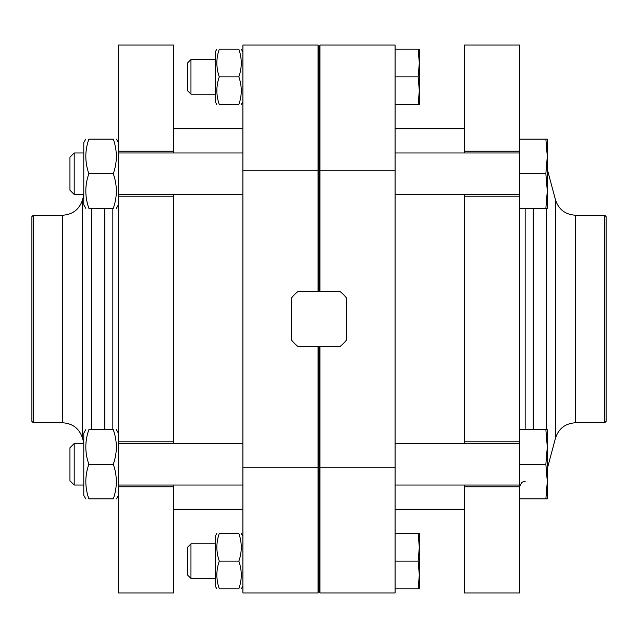 <?xml version="1.0" encoding="UTF-8"?>
<svg xmlns="http://www.w3.org/2000/svg" width="638" height="638" viewBox="0 0 638 638"><rect width="100%" height="100%" fill="white"/><g stroke="black" fill="none" stroke-linecap="round" stroke-linejoin="round"><path stroke-width="0.96" d="M238.835 588.802C242.081 588.802 242.081 588.802 238.835 588.802C242.073 579.607 242.073 570.38 238.835 561.129C242.073 551.934 242.073 542.707 238.835 533.464C242.081 533.464 242.081 533.464 238.835 533.464L219.297 533.464C216.051 533.464 216.051 533.464 219.297 533.464C216.051 542.659 216.051 551.886 219.297 561.129C216.051 570.332 216.051 579.559 219.297 588.802L238.835 588.802M219.297 561.129L238.835 561.129M238.835 104.536C242.081 104.536 242.081 104.536 238.835 104.536C242.073 95.341 242.073 86.114 238.835 76.871C242.073 67.668 242.073 58.441 238.835 49.198C242.081 49.198 242.081 49.198 238.835 49.198L219.297 49.198C216.051 58.393 216.051 67.62 219.297 76.871C216.051 86.066 216.051 95.293 219.297 104.536L238.835 104.536M219.297 76.871L238.835 76.871M418.161 104.536L419.31 90.7L419.31 49.198L418.161 49.198L419.31 63.034L418.161 76.871L419.31 90.7L419.31 104.536L395.097 104.536M418.161 49.198L395.097 49.198M418.161 76.871L395.097 76.871M395.097 561.129L418.161 561.129L419.31 547.3L418.161 533.464L419.31 533.464L419.31 588.802L395.097 588.802M319.925 291.327L319.925 170.745L395.097 170.745L395.097 467.255L319.925 467.255L319.925 346.673M318.075 291.327L318.075 170.745L319 171.766L319.925 170.745L319.925 45.043L319 48.504L319 291.327M319 48.504L318.075 45.043L242.903 45.043L242.903 467.255L318.075 467.255L319 466.234L319 589.496L319.925 592.957L319.925 467.255L319 466.234L319 346.673M395.097 467.255L395.097 592.957L319.925 592.957M319.925 45.043L395.097 45.043L395.097 170.745M464.281 128.756L395.097 128.756M242.903 128.756L173.719 128.756M215.229 543.839L190.953 543.839L190.953 578.427L215.229 578.427M242.903 467.255L242.903 592.957L318.075 592.957L318.075 346.673M219.297 588.802C216.051 588.802 216.051 588.802 219.297 588.802M219.297 49.198C216.051 49.198 216.051 49.198 219.297 49.198M216.824 104.536L215.229 101.769L215.229 51.965L216.824 49.198M219.297 104.536C216.051 104.536 216.051 104.536 219.297 104.536M215.229 59.573L190.953 59.573L190.953 94.161L215.229 94.161M190.953 94.161L187.556 90.771L187.556 62.963L190.953 59.573M418.161 561.129L419.31 574.966L418.161 588.802M418.161 533.464L395.097 533.464M242.903 170.745L318.075 170.745L318.075 45.043M298.249 291.327A34.588 34.588 0 0 0 291.327 298.249L291.327 339.751A34.588 34.588 0 0 0 298.249 346.673L339.751 346.673A34.588 34.588 0 0 0 346.673 339.751L346.673 298.249A34.588 34.588 0 0 0 339.751 291.327L298.249 291.327M216.824 588.802L215.229 586.035L215.229 536.231L216.824 533.464M190.953 578.427L187.556 575.037L187.556 547.229L190.953 543.839M173.719 152.968L173.719 151.238L118.373 151.238L118.373 196.201L173.719 196.201L173.719 443.522M118.373 196.201L118.373 441.799L173.719 441.799M173.719 194.478L173.719 196.201M173.719 151.238L173.719 45.043L118.373 45.043L118.373 151.238M173.719 592.957L173.719 486.762L118.373 486.762L118.373 592.957L173.719 592.957M173.719 485.032L173.719 486.762M33.28 422.771L33.28 215.229L31.9 216.609L31.9 421.391L33.28 422.771L62.484 422.771C72.628 423.385 79.311 428.513 82.525 438.154L83.785 442.844M83.785 142.593L85.779 139.132L83.785 142.593L83.785 204.854L85.779 208.307M113.293 173.719C117.344 162.219 117.344 150.688 113.293 139.132C117.344 139.132 117.344 139.132 113.293 139.132L88.873 139.132C84.814 150.632 84.814 162.164 88.873 173.719C84.814 185.219 84.814 196.751 88.873 208.307C84.814 208.307 84.814 208.307 88.873 208.307L113.293 208.307C117.344 196.807 117.344 185.283 113.293 173.719L88.873 173.719M113.293 208.307C117.344 208.307 117.344 208.307 113.293 208.307M545.865 139.132L519.627 139.132L519.627 173.719L545.865 173.719L547.3 156.422L547.3 139.132L545.865 139.132L547.3 156.422L547.3 208.307L519.627 208.307M519.627 173.719L519.627 196.201L464.281 196.201L464.281 194.478M464.281 486.762L519.627 486.762L519.627 592.957L464.281 592.957L464.281 485.032M519.627 152.968L395.097 152.968M242.903 152.968L118.373 152.968M519.627 196.201L519.627 441.799L464.281 441.799L464.281 196.201M464.281 443.522L464.281 441.799M519.627 139.132L519.627 45.043L464.281 45.043L464.281 151.238L519.627 151.238M604.72 215.229L604.72 422.771L606.1 421.391L606.1 216.609L604.72 215.229L575.516 215.229C565.372 214.615 558.689 209.487 555.475 199.846L547.3 169.333M464.281 152.968L464.281 151.238M69.949 157.211L69.949 190.228L74.191 194.478L74.191 152.968L69.949 157.211M83.785 152.968L74.191 152.968M88.873 139.132C84.814 139.132 84.814 139.132 88.873 139.132M545.865 429.693L547.3 446.983L547.3 429.693L519.627 429.693M519.627 441.799L519.627 486.762M545.865 464.281L547.3 481.578L547.3 446.983L545.865 464.281L519.627 464.281M545.865 498.868L547.3 481.578L547.3 498.868L519.627 498.868M545.865 173.719L547.3 191.017L545.865 208.307M113.293 464.281C117.344 452.781 117.344 441.249 113.293 429.693C117.344 429.693 117.344 429.693 113.293 429.693L88.873 429.693C84.814 429.693 84.814 429.693 88.873 429.693C84.814 441.193 84.814 452.717 88.873 464.281C84.814 475.781 84.814 487.312 88.873 498.868C84.814 498.868 84.814 498.868 88.873 498.868L113.293 498.868C117.344 487.368 117.344 475.836 113.293 464.281L88.873 464.281M113.293 498.868C117.344 498.868 117.344 498.868 113.293 498.868M69.949 447.772L69.949 480.789L74.191 485.032L74.191 443.522L69.949 447.772M83.785 443.522L74.191 443.522M85.779 429.693L83.785 433.146L83.785 495.407L85.779 498.868L83.785 495.407M118.373 441.799L118.373 486.762M519.627 443.522L395.097 443.522M242.903 443.522L118.373 443.522M112.838 429.693L112.838 208.307M104.776 429.693L104.776 208.307M91.417 429.693L91.417 208.307M82.525 438.154L82.525 199.846L83.785 195.156M62.484 422.771L62.484 215.229C72.628 214.615 79.311 209.487 82.525 199.846M525.162 208.307L525.162 429.693M533.224 208.307L533.224 429.693M546.583 208.307L546.583 429.693M555.475 199.846L555.475 438.154L547.3 468.667M575.516 215.229L575.516 422.771C565.372 423.385 558.689 428.513 555.475 438.154M242.903 536.231L241.3 533.464M242.903 586.035L241.3 588.802M242.903 51.965L241.3 49.198M242.903 101.769L241.3 104.536M464.281 509.244L395.097 509.244M242.903 509.244L173.719 509.244M319 589.496L318.075 592.957M33.28 215.229L62.484 215.229M118.373 142.593L116.379 139.132M118.373 204.854L116.379 208.307M519.627 194.478L395.097 194.478M242.903 194.478L118.373 194.478M525.162 481.578C523.918 482.288 521.964 479.967 519.627 487.113M604.72 422.771L575.516 422.771M83.785 194.478L74.191 194.478M83.785 485.032L74.191 485.032M118.373 433.146L116.379 429.693M118.373 495.407L116.379 498.868M519.627 485.032L395.097 485.032M242.903 485.032L118.373 485.032"/></g></svg>
